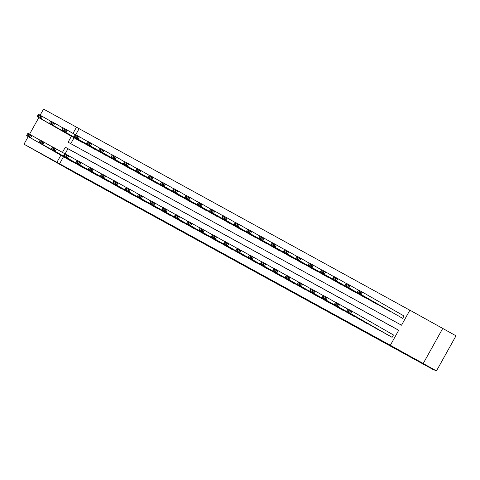 <?xml version="1.0" encoding="UTF-8"?>
<svg xmlns="http://www.w3.org/2000/svg" width="480" height="480" viewBox="0 0 480 480"><rect width="100%" height="100%" fill="white"/><g stroke="black" fill="none" stroke-linecap="round" stroke-linejoin="round"><path stroke-width="0.72" d="M45.498 156.15L34.374 150L45.498 156.15M425.064 364.494L413.94 358.344L425.064 364.494M258.198 273.282L248.472 267.702L258.198 273.282M219.654 252.042L232.854 259.374L219.654 252.042M71.382 136.332L68.112 142.206L401.52 325.212L409.884 310.176L456 335.814L436.464 370.914L415.824 359.592L434.262 370.164L76.236 173.64L24 144.186L28.224 136.602M436.464 370.914L390.348 345.276L398.718 330.24L65.316 147.234L62.442 152.394M63.456 156.816L59.58 163.782L390.348 345.276M59.58 163.782L24 144.186M246.096 266.634L256.944 272.598L246.156 266.532M244.482 265.764L224.586 254.592L244.494 265.746M29.556 134.202L38.784 117.63M40.122 115.224L43.536 109.086L76.482 127.17L73.002 133.422M442.83 328.26L423.294 363.36M434.262 370.164L434.454 369.816M63.03 128.01L54.78 123.27L53.46 125.646L95.004 149.274M94.92 149.43L49.512 123.48L49.812 122.7L52.578 124.212L53.106 123.264L50.34 121.752L49.812 122.7M87.654 141.522L79.398 136.788L78.078 139.158L119.628 162.786M119.538 162.942L74.13 136.992L74.436 136.212L77.196 137.73L77.724 136.782L74.964 135.264L74.436 136.212M112.272 155.034L104.016 150.3L102.696 152.67L144.246 176.298M144.162 176.46L98.754 150.504L99.054 149.73L101.82 151.242L102.348 150.294L99.582 148.776L99.054 149.73M136.896 168.552L128.64 163.818L127.32 166.188L168.87 189.816M168.78 189.972L123.372 164.022L123.678 163.242L126.438 164.76L126.966 163.806L124.206 162.294L123.678 163.242M161.514 182.064L153.258 177.33L151.938 179.7L193.488 203.328M193.404 203.484L147.996 177.534L148.296 176.754L151.056 178.272L151.584 177.324L148.824 175.806L148.296 176.754M186.132 195.582L177.882 190.842L176.562 193.218L218.112 216.846M218.022 217.002L172.614 191.052L172.92 190.272L175.68 191.784L176.208 190.836L173.448 189.324L172.92 190.272M210.756 209.094L202.5 204.36L201.18 206.73L242.73 230.358M242.64 230.514L197.232 204.564L197.538 203.784L200.298 205.302L200.826 204.354L198.066 202.836L197.538 203.784M235.374 222.606L227.118 217.872L225.798 220.242L267.348 243.876M267.264 244.032L221.856 218.076L222.156 217.302L224.922 218.814L225.45 217.866L222.684 216.348L222.156 217.302M259.998 236.124L251.742 231.39L250.422 233.76L291.972 257.388M291.882 257.544L246.474 231.594L246.78 230.814L249.54 232.332L250.068 231.384L247.308 229.866L246.78 230.814M284.616 249.636L276.36 244.902L275.04 247.272L316.59 270.9M316.506 271.056L271.098 245.106L271.398 244.326L274.164 245.844L274.692 244.896L271.926 243.378L271.398 244.326M309.24 263.154L300.984 258.414L299.664 260.79L341.214 284.418M341.124 284.574L295.716 258.624L296.022 257.844L298.782 259.356L299.31 258.408L296.55 256.896L296.022 257.844M333.858 276.666L325.602 271.932L324.282 274.302L365.832 297.93M365.748 298.086L320.34 272.136L320.64 271.356L323.4 272.874L323.928 271.926L321.168 270.408L320.64 271.356M358.476 290.178L350.226 285.444L348.906 287.814L390.456 311.448M390.366 311.604L344.958 285.648L345.264 284.874L348.024 286.386L348.552 285.438L345.792 283.92L345.264 284.874M409.86 310.224L79.116 128.676L75.726 134.772M74.016 137.838L70.776 143.664M402.678 318.36L403.998 315.99L362.532 292.2L361.212 294.576L402.678 318.36L357.27 292.41L357.57 291.63L360.336 293.142L360.864 292.194L358.098 290.682L357.57 291.63M346.17 283.422L337.914 278.688L336.594 281.058L378.144 304.686M378.054 304.842L332.646 278.892L332.952 278.112L335.712 279.63L336.24 278.682L333.48 277.164L332.952 278.112M321.546 269.91L313.29 265.176L311.97 267.546L353.52 291.174M353.436 291.33L308.028 265.38L308.328 264.6L311.094 266.118L311.622 265.17L308.856 263.652L308.328 264.6M296.928 256.392L288.672 251.658L287.352 254.028L328.902 277.662M328.812 277.818L283.404 251.862L283.71 251.088L286.47 252.6L286.998 251.652L284.238 250.134L283.71 251.088M272.304 242.88L264.054 238.146L262.734 240.516L304.284 264.144M304.194 264.3L258.786 238.35L259.092 237.57L261.852 239.088L262.38 238.14L259.62 236.622L259.092 237.57M247.686 229.368L239.43 224.628L238.11 227.004L279.66 250.632M279.576 250.788L234.168 224.838L234.468 224.058L237.228 225.57L237.756 224.622L234.996 223.11L234.468 224.058M223.068 215.85L214.812 211.116L213.492 213.486L255.042 237.114M254.952 237.27L209.544 211.32L209.85 210.54L212.61 212.058L213.138 211.11L210.378 209.592L209.85 210.54M198.444 202.338L190.188 197.604L188.868 199.974L230.418 223.602M230.334 223.758L184.926 197.808L185.226 197.028L187.992 198.546L188.52 197.592L185.754 196.08L185.226 197.028M173.826 188.82L165.57 184.086L164.25 186.456L205.8 210.084M205.71 210.246L160.302 184.29L160.608 183.516L163.368 185.028L163.896 184.08L161.136 182.562L160.608 183.516M149.202 175.308L140.952 170.574L139.626 172.944L181.176 196.572M181.092 196.728L135.684 170.778L135.984 169.998L138.75 171.516L139.278 170.568L136.512 169.05L135.984 169.998M124.584 161.796L116.328 157.056L115.008 159.432L156.558 183.06M156.468 183.216L111.06 157.266L111.366 156.486L114.126 157.998L114.654 157.05L111.894 155.538L111.366 156.486M99.966 148.278L91.71 143.544L90.39 145.914L131.94 169.542M131.85 169.698L86.442 143.748L86.748 142.968L89.508 144.486L90.036 143.538L87.276 142.02L86.748 142.968M75.342 134.766L67.086 130.026L65.766 132.402L107.316 156.03M107.232 156.186L61.824 130.236L62.124 129.456L64.884 130.974L65.412 130.02L62.652 128.508L62.124 129.456M50.724 121.248L42.468 116.514L41.148 118.884L82.698 142.512M82.608 142.674L37.2 116.718L37.506 115.944L40.266 117.456L40.794 116.508L38.034 114.99L37.506 115.944M79.116 128.676L76.482 127.17M60.822 155.304L56.946 162.27M398.688 330.288L67.95 148.746L65.166 153.744M67.95 148.746L65.316 147.234M72.138 161.49L26.64 135.696L30.588 137.862L31.908 135.486L30.234 135.48L27.474 133.968L26.946 134.916L29.706 136.434L30.234 135.48M84.444 168.246L38.952 142.452L42.894 144.618L44.214 142.248L42.546 142.242L39.78 140.724L39.252 141.672L42.018 143.19L42.546 142.242M96.756 175.002L51.258 149.208L55.206 151.374L56.526 149.004L54.852 148.998L52.092 147.48L51.564 148.428L54.324 149.946L54.852 148.998M109.068 181.758L63.57 155.964L67.518 158.13L68.838 155.76L67.164 155.754L64.404 154.236L63.876 155.184L66.636 156.702L67.164 155.754M121.374 188.52L75.882 162.726L79.824 164.892L81.15 162.516L79.476 162.51L76.71 160.998L76.182 161.946L78.948 163.458L79.476 162.51M133.686 195.276L88.194 169.482L92.136 171.648L93.456 169.272L91.782 169.266L89.022 167.754L88.494 168.702L91.254 170.22L91.782 169.266M145.998 202.032L100.5 176.238L104.448 178.404L105.768 176.034L104.094 176.028L101.334 174.51L100.806 175.458L103.566 176.976L104.094 176.028M158.31 208.788L112.812 182.994L116.76 185.16L118.08 182.79L116.406 182.784L113.646 181.266L113.118 182.214L115.878 183.732L116.406 182.784M170.616 215.544L125.124 189.75L129.066 191.916L130.386 189.546L128.718 189.54L125.952 188.022L125.424 188.97L128.19 190.488L128.718 189.54M182.928 222.306L137.43 196.512L141.378 198.678L142.698 196.302L141.024 196.296L138.264 194.784L137.736 195.732L140.496 197.244L141.024 196.296M195.24 229.062L149.742 203.268L153.69 205.434L155.01 203.058L153.336 203.052L150.576 201.54L150.048 202.488L152.808 204.006L153.336 203.052M207.546 235.818L162.054 210.024L165.996 212.19L167.316 209.82L165.648 209.814L162.882 208.296L162.354 209.244L165.12 210.762L165.648 209.814M219.858 242.574L174.366 216.78L178.308 218.946L179.628 216.576L177.954 216.57L175.194 215.052L174.666 216L177.426 217.518L177.954 216.57M232.17 249.33L186.672 223.536L190.62 225.702L191.94 223.332L190.266 223.326L187.506 221.808L186.978 222.756L189.738 224.274L190.266 223.326M244.482 256.092L198.984 230.298L202.932 232.464L204.252 230.088L202.578 230.082L199.818 228.57L199.29 229.518L202.05 231.03L202.578 230.082M256.788 262.848L211.296 237.054L215.238 239.22L216.558 236.844L214.89 236.838L212.124 235.326L211.596 236.274L214.362 237.792L214.89 236.838M269.1 269.604L223.602 243.81L227.55 245.976L228.87 243.606L227.196 243.6L224.436 242.082L223.908 243.03L226.668 244.548L227.196 243.6M281.412 276.36L235.914 250.566L239.862 252.732L241.182 250.362L239.508 250.356L236.748 248.838L236.22 249.786L238.98 251.304L239.508 250.356M293.718 283.116L248.226 257.322L252.168 259.488L253.488 257.118L251.82 257.112L249.054 255.594L248.526 256.548L251.292 258.06L251.82 257.112M306.03 289.878L260.538 264.084L264.48 266.25L265.8 263.874L264.126 263.868L261.366 262.356L260.838 263.304L263.598 264.816L264.126 263.868M318.342 296.634L272.844 270.84L276.792 273.006L278.112 270.63L276.438 270.624L273.678 269.112L273.15 270.06L275.91 271.578L276.438 270.624M330.654 303.39L285.156 277.596L289.104 279.762L290.424 277.392L288.75 277.386L285.99 275.868L285.462 276.816L288.222 278.334L288.75 277.386M342.96 310.146L297.468 284.352L301.41 286.518L302.73 284.148L301.062 284.142L298.296 282.624L297.768 283.572L300.534 285.09L301.062 284.142M355.272 316.902L309.774 291.108L313.722 293.274L315.042 290.904L313.368 290.898L310.608 289.38L310.08 290.334L312.84 291.846L313.368 290.898M367.584 323.664L322.086 297.87L326.034 300.036L327.354 297.66L325.68 297.654L322.92 296.142L322.392 297.09L325.152 298.602L325.68 297.654M379.89 330.42L334.398 304.626L338.34 306.792L339.66 304.416L337.992 304.41L335.226 302.898L334.698 303.846L337.464 305.364L337.992 304.41M347.538 309.654L348.03 309.012L351.972 311.178L393.438 334.962L392.118 337.332L388.17 335.166L346.71 311.382L350.652 313.548L351.972 311.178L350.298 311.172L347.538 309.654L347.01 310.602L349.77 312.12L350.298 311.172M254.952 271.494L243.612 265.062L254.952 271.494M237.894 262.092L242.46 264.618L237.894 262.092M358.098 290.682L358.59 290.034L362.532 292.2L360.864 292.194M360.336 293.142L361.212 294.576L357.27 292.41M392.118 337.332L350.652 313.548L349.77 312.12M347.01 310.602L346.71 311.382M345.792 283.92L346.278 283.278L350.226 285.444L348.552 285.438M348.024 286.386L348.906 287.814L344.958 285.648M333.48 277.164L333.966 276.522L337.914 278.688L336.24 278.682M335.712 279.63L336.594 281.058L332.646 278.892M347.916 309.156L335.718 302.256L335.226 302.898M379.806 330.576L338.34 306.792L337.464 305.364M334.698 303.846L334.398 304.626M335.61 302.4L323.406 295.494L322.92 296.142M367.494 323.82L326.034 300.036L325.152 298.602M322.392 297.09L322.086 297.87M321.168 270.408L321.66 269.766L325.602 271.932L323.928 271.926M323.4 272.874L324.282 274.302L320.34 272.136M323.298 295.638L311.094 288.738L310.608 289.38M355.182 317.064L313.722 293.274L312.84 291.846M310.08 290.334L309.774 291.108M308.856 263.652L309.348 263.01L313.29 265.176L311.622 265.17M311.094 266.118L311.97 267.546L308.028 265.38M310.986 288.882L298.788 281.982L298.296 282.624M342.876 310.302L301.41 286.518L300.534 285.09M297.768 283.572L297.468 284.352M296.55 256.896L297.036 256.248L300.984 258.414L299.31 258.408M298.782 259.356L299.664 260.79L295.716 258.624M298.674 282.126L286.476 275.226L285.99 275.868M330.564 303.546L289.104 279.762L288.222 278.334M285.462 276.816L285.156 277.596M284.238 250.134L284.724 249.492L288.672 251.658L286.998 251.652M286.47 252.6L287.352 254.028L283.404 251.862M286.368 275.37L274.164 268.47L273.678 269.112M318.252 296.79L276.792 273.006L275.91 271.578M273.15 270.06L272.844 270.84M271.926 243.378L272.418 242.736L276.36 244.902L274.692 244.896M274.164 245.844L275.04 247.272L271.098 245.106M274.056 268.614L261.858 261.708L261.366 262.356M305.946 290.034L264.48 266.25L263.598 264.816M260.838 263.304L260.538 264.084M259.62 236.622L260.106 235.98L264.054 238.146L262.38 238.14M261.852 239.088L262.734 240.516L258.786 238.35M261.744 261.852L249.546 254.952L249.054 255.594M293.634 283.278L252.168 259.488L251.292 258.06M248.526 256.548L248.226 257.322M247.308 229.866L247.794 229.224L251.742 231.39L250.068 231.384M249.54 232.332L250.422 233.76L246.474 231.594M234.996 223.11L235.488 222.462L239.43 224.628L237.756 224.622M237.228 225.57L238.11 227.004L234.168 224.838M222.684 216.348L223.176 215.706L227.118 217.872L225.45 217.866M224.922 218.814L225.798 220.242L221.856 218.076M210.378 209.592L210.864 208.95L214.812 211.116L213.138 211.11M212.61 212.058L213.492 213.486L209.544 211.32M198.066 202.836L198.552 202.194L202.5 204.36L200.826 204.354M200.298 205.302L201.18 206.73L197.232 204.564M185.754 196.08L186.246 195.438L190.188 197.604L188.52 197.592M187.992 198.546L188.868 199.974L184.926 197.808M173.448 189.324L173.934 188.676L177.882 190.842L176.208 190.836M175.68 191.784L176.562 193.218L172.614 191.052M161.136 182.562L161.622 181.92L165.57 184.086L163.896 184.08M163.368 185.028L164.25 186.456L160.302 184.29M148.824 175.806L149.316 175.164L153.258 177.33L151.584 177.324M151.056 178.272L151.938 179.7L147.996 177.534M136.512 169.05L137.004 168.408L140.952 170.574L139.278 170.568M138.75 171.516L139.626 172.944L135.684 170.778M249.438 255.096L237.234 248.196L236.748 248.838M281.322 276.516L239.862 252.732L238.98 251.304M236.22 249.786L235.914 250.566M237.126 248.34L224.922 241.44L224.436 242.082M269.01 269.76L227.55 245.976L226.668 244.548M223.908 243.03L223.602 243.81M224.814 241.584L212.616 234.684L212.124 235.326M256.704 263.004L215.238 239.22L214.362 237.792M211.596 236.274L211.296 237.054M212.502 234.828L200.304 227.922L199.818 228.57M244.392 256.248L202.932 232.464L202.05 231.03M199.29 229.518L198.984 230.298M200.196 228.066L187.992 221.166L187.506 221.808M232.08 249.492L190.62 225.702L189.738 224.274M186.978 222.756L186.672 223.536M187.884 221.31L175.686 214.41L175.194 215.052M219.774 242.73L178.308 218.946L177.426 217.518M174.666 216L174.366 216.78M175.572 214.554L163.374 207.654L162.882 208.296M207.462 235.974L165.996 212.19L165.12 210.762M162.354 209.244L162.054 210.024M163.266 207.798L151.062 200.898L150.576 201.54M195.15 229.218L153.69 205.434L152.808 204.006M150.048 202.488L149.742 203.268M150.954 201.042L138.75 194.136L138.264 194.784M182.838 222.462L141.378 198.678L140.496 197.244M137.736 195.732L137.43 196.512M138.642 194.28L126.444 187.38L125.952 188.022M170.532 215.706L129.066 191.916L128.19 190.488M125.424 188.97L125.124 189.75M124.206 162.294L124.692 161.652L128.64 163.818L126.966 163.806M126.438 164.76L127.32 166.188L123.372 164.022M126.336 187.524L114.132 180.624L113.646 181.266M158.22 208.944L116.76 185.16L115.878 183.732M113.118 182.214L112.812 182.994M111.894 155.538L112.38 154.89L116.328 157.056L114.654 157.05M114.126 157.998L115.008 159.432L111.06 157.266M114.024 180.768L101.82 173.868L101.334 174.51M145.908 202.188L104.448 178.404L103.566 176.976M100.806 175.458L100.5 176.238M99.582 148.776L100.074 148.134L104.016 150.3L102.348 150.294M101.82 151.242L102.696 152.67L98.754 150.504M101.712 174.012L89.514 167.106L89.022 167.754M133.602 195.432L92.136 171.648L91.254 170.22M88.494 168.702L88.194 169.482M87.276 142.02L87.762 141.378L91.71 143.544L90.036 143.538M89.508 144.486L90.39 145.914L86.442 143.748M89.4 167.256L77.202 160.35L76.71 160.998M121.29 188.676L79.824 164.892L78.948 163.458M76.182 161.946L75.882 162.726M74.964 135.264L75.45 134.622L79.398 136.788L77.724 136.782M77.196 137.73L78.078 139.158L74.13 136.992M77.094 160.494L64.89 153.594L64.404 154.236M108.978 181.92L67.518 158.13L66.636 156.702M63.876 155.184L63.57 155.964M62.652 128.508L63.144 127.866L67.086 130.026L65.412 130.02M64.884 130.974L65.766 132.402L61.824 130.236M64.782 153.738L52.578 146.838L52.092 147.48M96.672 175.158L55.206 151.374L54.324 149.946M51.564 148.428L51.258 149.208M50.34 121.752L50.832 121.104L54.78 123.27L53.106 123.264M52.578 124.212L53.46 125.646L49.512 123.48M52.47 146.982L40.272 140.082L39.78 140.724M84.36 168.402L42.894 144.618L42.018 143.19M39.252 141.672L38.952 142.452M38.034 114.99L38.52 114.348L42.468 116.514L40.794 116.508M40.266 117.456L41.148 118.884L37.2 116.718M40.164 140.226L27.96 133.32L27.474 133.968M72.048 161.646L30.588 137.862L29.706 136.434M26.946 134.916L26.64 135.696"/></g></svg>
